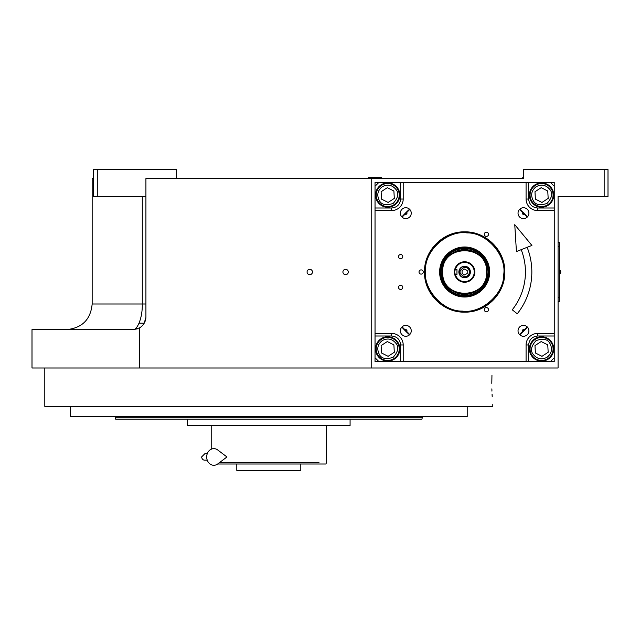<?xml version="1.0" encoding="UTF-8"?>
<svg xmlns="http://www.w3.org/2000/svg" width="640" height="640" viewBox="0 0 640 640"><rect width="100%" height="100%" fill="white"/><g stroke="black" fill="none" stroke-linecap="round" stroke-linejoin="round"><path stroke-width="0.96" d="M139.048 323.2L144.208 323.2M409.776 334.552L402.088 326.864M402.088 217.136L409.776 209.448M561.92 196.48L558.08 196.48L558.08 368L371.2 368L371.2 178.56L145.92 178.56L145.92 316.8A12.8 12.8 0 0 1 139.528 327.88L139.528 368L32 368L32 329.6L133.12 329.6L137.568 328.8M371.2 178.56L523.52 178.56L523.52 169.6L608 169.6L608 196.48L558.08 196.48M604.16 169.6L604.16 196.48M519.504 209.448L527.192 217.136M527.192 326.864L519.504 334.552M142.288 196.48L142.288 304L92.16 304L92.16 178.56L93.44 178.56M309.76 274.688A2.688 2.688 0 0 0 312.448 272A2.688 2.688 0 0 0 309.76 269.312A2.688 2.688 0 0 0 307.072 272A2.688 2.688 0 0 0 309.76 274.688M345.6 274.688A2.688 2.688 0 0 0 348.288 272A2.688 2.688 0 0 0 345.6 269.312A2.688 2.688 0 0 0 342.912 272A2.688 2.688 0 0 0 345.6 274.688M139.512 327.888L133.12 329.6C137.296 330 142.608 317.992 142.288 304L145.92 304M176.64 178.56L176.64 169.6L97.28 169.6L97.28 196.48L145.92 196.48M97.28 196.48L93.44 196.48L93.44 169.6L97.28 169.6M143.832 323.816L145.864 318.032L143.832 323.816M145.904 317.36L145.92 316.8L145.904 317.36M559.296 243.84L559.296 300.16M559.36 246.4L559.296 242.56L558.08 242.56M558.08 246.4L559.296 246.4L559.296 297.6L558.08 297.6M558.08 301.44L559.296 301.44L559.36 297.6M559.648 269.952L559.648 274.048A2.432 2.432 0 0 0 559.648 269.952L559.36 269.952M275.2 419.2L115.712 419.2L115.2 417.28L127.68 417.28M422.4 416.64L422.4 417.28L115.2 417.28L115.2 416.64M268.8 425.6L331.064 425.6M399.04 419.2L350.08 419.2L350.08 425.6L187.52 425.6L187.52 419.2M138.56 417.28L185.6 417.28M357.136 417.28L363.136 417.28M422.4 417.28L421.888 419.2L262.4 419.2M115.712 419.2L117.2 419.2M119.784 419.2L127.68 419.2M331.2 419.2L342.08 419.2L331.2 419.2M195.52 419.2L206.4 419.2L195.52 419.2M491.872 388.856L491.936 391.152M492.072 394.384L492.192 396.504M491.8 383.36C492.888 410.608 492.888 410.608 491.8 383.36L491.952 375.208M139.528 368L492.328 368M44.8 368L44.8 406.4L492.8 406.4L492.8 404.48M467.2 406.4L467.2 416.64L70.4 416.64L70.4 406.4M294.4 462.72L308.16 462.72M319.04 462.72L219.344 462.72M217.648 464L325.936 464L326.4 462.72L326.4 425.6M229.44 462.72L243.2 462.72M211.2 425.6L211.2 449.232M300.8 464L300.8 470.4L236.8 470.4L236.8 464M522.288 330.832A1.176 1.176 0 0 1 524.296 329.992A1.176 1.176 0 0 0 522.288 330.832A1.176 1.176 0 0 0 522.632 331.656M522.288 213.168A1.176 1.176 0 0 1 522.632 212.344A1.176 1.176 0 0 0 523.016 214.256A1.176 1.176 0 0 0 524.296 214.008M404.984 329.992A1.176 1.176 0 0 1 406.64 330A1.176 1.176 0 0 1 406.648 331.656A1.176 1.176 0 0 0 406.64 330A1.176 1.176 0 0 0 404.984 329.992M406.648 212.344A1.176 1.176 0 0 1 406.64 214A1.176 1.176 0 0 1 404.984 214.008A1.176 1.176 0 0 0 406.64 214A1.176 1.176 0 0 0 406.648 212.344M487 270.624A22.4 22.4 0 0 0 464.64 249.6A22.4 22.4 0 0 1 487.04 272A22.4 22.4 0 0 1 464.64 294.4A22.4 22.4 0 0 1 442.24 272A22.4 22.4 0 0 1 464.64 249.6M463.264 249.64A22.4 22.4 0 0 0 442.28 273.376M378.88 182.4L550.4 182.4L554.24 186.24L554.24 357.76L550.4 361.6L378.88 361.6L375.04 357.76L375.04 186.24L378.88 182.4L375.032 182.408L375.032 361.608L554.232 361.608L554.232 357.768M518.032 330.832A5.44 5.44 0 0 0 523.472 336.272A5.44 5.44 0 0 0 528.912 330.832A5.44 5.44 0 0 0 523.472 325.392A5.44 5.44 0 0 0 518.032 330.832M518.032 213.168A5.44 5.44 0 0 0 523.472 218.608A5.44 5.44 0 0 0 528.912 213.168A5.44 5.44 0 0 0 523.472 207.728A5.44 5.44 0 0 0 518.032 213.168M411.248 213.168A5.44 5.44 0 0 0 405.808 207.728A5.44 5.44 0 0 0 400.368 213.168A5.44 5.44 0 0 0 405.808 218.608A5.44 5.44 0 0 0 411.248 213.168M411.248 330.832A5.44 5.44 0 0 0 405.808 325.392A5.44 5.44 0 0 0 400.368 330.832A5.44 5.44 0 0 0 405.808 336.272A5.44 5.44 0 0 0 411.248 330.832M399.864 195.064A12.16 12.16 0 0 0 387.704 182.904A12.16 12.16 0 0 0 375.544 195.064A12.16 12.16 0 0 0 387.704 207.224A12.16 12.16 0 0 0 399.864 195.064M403.2 182.4L403.2 199.04A11.52 11.52 0 0 1 391.68 210.56L375.04 210.56M488.512 309.688A2.112 2.112 0 0 0 486.4 307.576A2.112 2.112 0 0 0 484.288 309.688A2.112 2.112 0 0 0 486.4 311.8A2.112 2.112 0 0 0 488.512 309.688M488.512 234.312A2.112 2.112 0 0 0 486.4 232.2A2.112 2.112 0 0 0 484.288 234.312A2.112 2.112 0 0 0 486.4 236.424A2.112 2.112 0 0 0 488.512 234.312M423.232 272A2.112 2.112 0 0 0 421.12 269.888A2.112 2.112 0 0 0 419.008 272A2.112 2.112 0 0 0 421.12 274.112A2.112 2.112 0 0 0 423.232 272M464.64 312.144C443.184 312.696 423.944 293.456 424.496 272C423.944 250.544 443.184 231.304 464.64 231.856C486.096 231.304 505.336 250.544 504.784 272C505.336 293.456 486.096 312.696 464.64 312.144M402.752 287.36A2.112 2.112 0 0 0 400.64 285.248A2.112 2.112 0 0 0 398.528 287.36A2.112 2.112 0 0 0 400.64 289.472A2.112 2.112 0 0 0 402.752 287.36M402.752 256.64A2.112 2.112 0 0 0 400.64 254.528A2.112 2.112 0 0 0 398.528 256.64A2.112 2.112 0 0 0 400.64 258.752A2.112 2.112 0 0 0 402.752 256.64M375.04 333.44L391.68 333.44A11.52 11.52 0 0 1 403.2 344.96L403.2 361.6M526.08 361.6L526.08 344.96A11.52 11.52 0 0 1 537.6 333.44L554.24 333.44M554.24 210.56L537.6 210.56A11.52 11.52 0 0 1 526.08 199.04L526.08 182.4M541.576 207.224A12.16 12.16 0 0 0 553.736 195.064A12.16 12.16 0 0 0 541.576 182.904A12.16 12.16 0 0 0 529.416 195.064A12.16 12.16 0 0 0 541.576 207.224M529.416 348.936A12.16 12.16 0 0 0 541.576 361.096A12.16 12.16 0 0 0 553.736 348.936A12.16 12.16 0 0 0 541.576 336.776A12.16 12.16 0 0 0 529.416 348.936M387.704 336.776A12.16 12.16 0 0 0 375.544 348.936A12.16 12.16 0 0 0 387.704 361.096A12.16 12.16 0 0 0 399.864 348.936A12.16 12.16 0 0 0 387.704 336.776M464.64 311.68C443.44 312.224 424.416 293.2 424.96 272C424.416 250.8 443.44 231.776 464.64 232.32C485.84 231.776 504.864 250.8 504.32 272C504.864 293.2 485.84 312.224 464.64 311.68M382.248 340.576C377.552 344.4 376.584 349.008 379.352 354.392C381.456 358.656 386.064 359.624 393.168 357.288C398.152 351.72 399.12 347.112 396.064 343.472C392.24 338.776 387.632 337.816 382.248 340.576M381.408 339.288A11.52 11.52 -33.2 0 0 378.064 355.232A11.52 11.52 146.8 0 0 394.008 358.576A11.52 11.52 146.8 0 0 397.352 342.632A11.52 11.52 -33.2 0 0 381.408 339.288M394.304 352.272L393.896 344.888L387.296 341.552L381.112 345.6L381.52 352.976L388.112 356.312L394.304 352.272M467.048 232.912C447.816 229.976 424.992 250.152 425.552 269.592C422.616 288.824 442.792 311.648 462.232 311.088C481.464 314.024 504.288 293.848 503.728 274.408C506.664 255.176 486.488 232.352 467.048 232.912M489.608 273.536A25.008 25.008 0 0 0 466.176 247.032A25.008 25.008 0 0 0 439.672 270.464A25.008 25.008 0 0 0 463.104 296.968A25.008 25.008 0 0 0 489.608 273.536M440.264 270.504A24.424 24.424 0 0 1 466.136 247.624A24.424 24.424 0 0 1 489.016 273.496A24.424 24.424 0 0 1 463.144 296.376A24.424 24.424 0 0 1 440.264 270.504M488.072 273.44A23.472 23.472 0 0 0 466.08 248.568A23.472 23.472 0 0 0 441.208 270.56A23.472 23.472 0 0 0 463.2 295.432A23.472 23.472 0 0 0 488.072 273.44M487 273.376A22.4 22.4 0 0 0 466.016 249.64A22.4 22.4 0 0 0 442.28 270.624A22.4 22.4 0 0 0 463.264 294.36A22.4 22.4 0 0 0 487 273.376M519.728 334.776A83.52 83.52 0 0 0 527.416 327.088M527.416 216.92A83.52 83.52 0 0 0 519.72 209.224M409.552 209.224A83.52 83.52 0 0 0 401.864 216.912M401.856 327.096A83.52 83.52 0 0 0 409.544 334.784M554.232 186.232L554.232 182.408L550.408 182.408M536.112 186.712C531.416 190.536 530.456 195.136 533.216 200.528C535.32 204.792 539.928 205.752 547.032 203.424C552.024 197.856 552.992 193.248 549.928 189.608C546.104 184.912 541.504 183.944 536.112 186.712M535.272 185.424A11.52 11.52 -33.2 0 0 531.928 201.368A11.52 11.52 146.8 0 0 547.872 204.712A11.52 11.52 146.8 0 0 551.216 188.768A11.52 11.52 -33.2 0 0 535.272 185.424M548.168 198.4L547.76 191.024L541.168 187.688L534.976 191.728L535.384 199.112L541.984 202.448L548.168 198.4M547.032 357.288C551.728 353.464 552.696 348.864 549.928 343.472C547.824 339.208 543.216 338.248 536.112 340.576C531.128 346.144 530.16 350.752 533.216 354.392C537.04 359.088 541.648 360.056 547.032 357.288M547.872 358.576A11.52 11.52 146.8 0 0 551.216 342.632A11.52 11.52 -33.2 0 0 535.272 339.288A11.52 11.52 -33.2 0 0 531.928 355.232A11.52 11.52 146.8 0 0 547.872 358.576M534.976 345.6L535.384 352.976L541.984 356.312L548.168 352.272L547.76 344.888L541.168 341.552L534.976 345.6M382.248 186.712C377.552 190.536 376.584 195.136 379.352 200.528C381.456 204.792 386.064 205.752 393.168 203.424C398.152 197.856 399.12 193.248 396.064 189.608C392.24 184.912 387.632 183.944 382.248 186.712M381.408 185.424A11.52 11.52 -33.2 0 0 378.064 201.368A11.52 11.52 146.8 0 0 394.008 204.712A11.52 11.52 146.8 0 0 397.352 188.768A11.52 11.52 -33.2 0 0 381.408 185.424M394.304 198.4L393.896 191.024L387.296 187.688L381.112 191.728L381.52 199.112L388.112 202.448L394.304 198.4M486.576 272C487.936 243.704 441.344 243.704 442.704 272C441.344 300.296 487.936 300.296 486.576 272M442.24 272C440.856 300.896 488.424 300.896 487.04 272C488.424 243.104 440.856 243.104 442.24 272M381.44 177.92L368.64 177.536L381.44 177.536L380.8 178.56M522.88 178.56L522.24 177.92L522.88 178.56L522.24 177.92L523.52 177.92M522.24 177.92L523.52 177.536M527.144 247.32A67.2 67.2 0 0 1 517.264 313.784L512.256 309.808A60.8 60.8 0 0 0 521.192 249.664M514.76 224.68L516.424 251.552L531.904 245.432L514.76 224.68M217.736 463.936A8.32 7.144 -90 0 1 210.432 464.272A8.32 7.144 -90 0 1 206.696 456.96A8.32 7.144 -90 0 1 210.432 449.648A8.32 7.144 -90 0 1 217.736 449.984L226.96 456.96L217.736 463.936M454.832 274.944L454.656 274.272L454.832 274.944M464.64 281.6A9.6 9.6 -171.1 0 0 474.24 272A9.6 9.6 -171.1 0 0 464.64 262.4A9.6 9.6 0 0 0 455.368 269.52L454.4 272L455.368 274.48A9.6 9.6 -171.1 0 0 464.64 281.6M464.64 282.24A10.24 10.24 0 0 0 474.88 272A10.24 10.24 0 0 0 464.64 261.76A10.24 10.24 0 0 0 454.4 272A10.24 10.24 0 0 0 464.64 282.24M455.368 274.48L456.96 274.48L456.96 269.52L455.368 269.52M470.4 272A5.76 5.76 0 0 0 464.64 266.24A5.76 5.76 0 0 0 458.88 272A5.76 5.76 0 0 0 464.64 277.76A5.76 5.76 0 0 0 470.4 272M454.656 269.72L454.832 269.056L454.656 269.72M469.44 272C469.152 269.088 467.552 267.488 464.64 267.2C458.448 270.4 458.448 273.6 464.64 276.8C467.552 276.512 469.152 274.912 469.44 272M470.08 272C469.76 268.696 467.944 266.88 464.64 266.56C457.624 266.224 457.624 277.776 464.64 277.44C467.944 277.12 469.76 275.304 470.08 272M462.08 273.48L464.64 274.96L467.2 273.48L467.2 270.52L464.64 269.04L462.08 270.52L462.08 273.48M400.64 182.4L400.64 199.04C400.072 204.44 397.08 207.432 391.68 208L375.04 208M400.64 199.04L403.2 199.04M554.24 208L537.6 208C532.2 207.432 529.208 204.44 528.64 199.04L528.64 182.4M528.64 199.04L526.08 199.04M537.6 208L537.6 210.56M528.64 361.6L528.64 344.96C529.208 339.56 532.2 336.568 537.6 336L554.24 336M537.6 336L537.6 333.44M528.64 344.96L526.08 344.96M375.04 336L391.68 336C397.08 336.568 400.072 339.56 400.64 344.96L400.64 361.6M400.64 344.96L403.2 344.96M391.68 336L391.68 333.44M391.68 208L391.68 210.56M92.16 304C90.672 319.456 82.208 327.992 66.76 329.6L66.56 329.6M144.88 321.848L145.184 321.08M369.28 178.56L368.64 177.92M204.8 453.76L207.248 453.76L204.8 453.76L201.6 456.96C202.008 459.112 203.08 460.176 204.8 460.16L207.248 460.16L204.8 460.16"/></g></svg>
